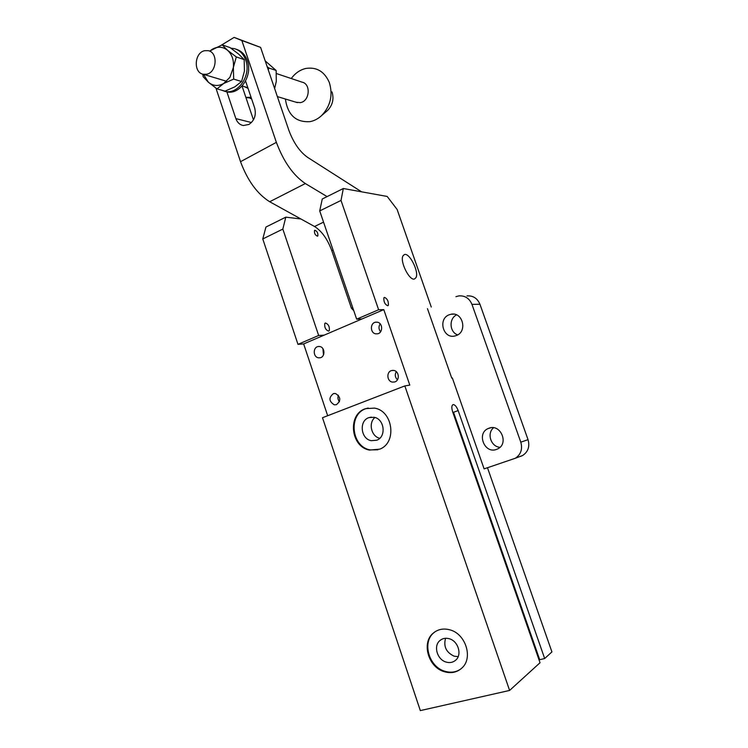 <?xml version="1.0" encoding="UTF-8"?>
<svg xmlns="http://www.w3.org/2000/svg" width="748" height="748" viewBox="0 0 748 748"><rect width="100%" height="100%" fill="white"/><g stroke="black" fill="none" stroke-linecap="round" stroke-linejoin="round"><path stroke-width="1.12" d="M383.874 297.863C383.631 301.883 384.949 304.52 387.819 305.773L388.371 305.278C388.605 301.248 387.286 298.62 384.416 297.377L383.874 297.863M431.259 307.035L397.113 209.44L387.184 196.453L343.323 188.515L322.266 198.996L319.714 210.917L356.665 319.172L361.976 318.966L324.211 335.132L318.657 335.478L297.975 344.351L262.772 238.958L282.838 229.075L285.801 217.154L300.93 218.986M319.714 210.917L341.013 200.436L343.323 188.515M509.603 690.441L404.827 385.921L322.491 417.73L420.329 710.6L509.603 690.441L540.028 662.737L452.671 411.877C451.427 407.782 451.577 405.351 453.12 404.584L453.12 404.584C454.924 404.621 456.607 406.622 458.159 410.577L452.895 412.503M452.923 412.597L453.55 412.363M538.887 659.456L539.56 659.287M487.481 467.743L551.921 651.919L544.666 658.53L539.701 659.699L453.522 412.27M282.838 229.075L318.657 335.478M329.307 330.625C329.718 326.633 328.419 324.09 325.389 322.996L324.782 323.501C324.361 327.484 325.661 330.027 328.69 331.14L329.307 330.625M317.853 235.919C318.124 233.011 317.115 231.123 314.815 230.253L314.506 230.496C314.225 233.404 315.235 235.293 317.535 236.172L317.853 235.919M262.772 238.958L265.951 227.037L285.801 217.154M377.899 449.8L370.138 449.894C351.018 446.715 348.044 413.616 366.426 408.52L368.212 408.025M374 417.272C384.472 418.805 386.613 436.907 376.721 440.226L371.232 440.675C360.611 438.973 358.816 420.591 368.97 417.608L374 417.272M379.75 438.3C371.26 436.458 368.128 422.882 374.926 417.506M460.843 668.955C456.168 672.237 450.885 673.013 444.976 671.293C428.772 666.964 421.769 641.999 434.027 632.574L435.308 631.593M449.202 638.717C458.047 640.914 462.301 654.5 455.85 660.045C453.148 662.447 449.922 663.13 446.173 662.083C437.178 659.727 433.167 645.889 439.908 640.55C442.536 638.362 445.63 637.754 449.202 638.717M458.159 656.632L454.167 656.192C446.173 652.424 443.312 646.45 445.584 638.268M380.171 323.837C378.469 326.586 378.61 329.223 380.601 331.766M338.367 395.243C337.535 397.599 337.9 399.759 339.461 401.723M322.921 348.68L323.482 354.917M396.262 371.663C394.673 374.654 395.066 377.366 397.44 379.788M334.216 404.799C328.83 401.274 328.568 397.543 333.44 393.607L335.506 393.523C340.882 396.982 341.181 400.713 336.385 404.696L334.216 404.799M318.442 357.806C313.057 357.133 312.767 347.324 318.106 346.539L319.695 346.52C325.053 347.156 325.427 356.918 320.135 357.778L318.442 357.806M392.373 382.088C386.838 381.368 386.23 371.728 391.653 370.541L393.766 370.447C399.264 371.13 399.965 380.685 394.617 381.976L392.373 382.088M377.198 322.192C382.92 322.79 383.191 332.991 377.506 333.804L375.823 333.842C370.064 333.197 369.895 322.921 375.636 322.201L377.198 322.192M449.829 629.835C465.574 633.668 473.372 657.847 462.021 667.908C457.112 672.396 451.24 673.668 444.396 671.732C428.174 667.394 421.161 642.401 433.438 632.967C438.085 629.208 443.555 628.161 449.829 629.835M369.484 450.072C350.354 446.883 347.371 413.747 365.772 408.642L374.449 408.118C393.102 410.736 397.197 443.003 379.657 449.174L369.484 450.072M327.68 415.729L303.651 343.93L297.975 344.351M324.211 335.132L303.651 343.93M544.666 658.53L458.159 410.577M427.463 308.634L451.755 378.142L452.362 378.039M404.827 385.921L409.801 385.098L383.789 309.635L361.976 318.966M403.041 255.769C399.488 261.136 409.539 281.285 414.56 278.948L415.972 277.639C419.338 272.038 409.418 252.272 404.359 254.572L403.041 255.769M383.789 309.635L378.619 309.747L356.665 319.172M378.619 309.747L341.013 200.436M245.503 86.983L247.466 88.152M265.194 60.887L276.143 70.48L276.293 81.401L274.628 88.563M243.96 86.525L247.999 88.236M276.143 70.48L268.962 68.04L268.252 69.854M250.617 97.969L249.645 97.979M251.562 98.764L250.206 98.381M267.214 66.787L268.962 68.04M245.868 97.38L251.066 97.296M247.298 97.736L251.272 97.923M267.765 68.442L267.167 66.665M203.475 74.323L208.402 82.271C213.058 86.057 218.154 86.469 223.671 83.514L229.917 77.325L233.367 67.507C234.012 60.214 232.076 54.482 227.56 50.303C222.801 46.572 217.677 46.245 212.198 49.312L209.711 51.163M202.792 74.145L203.138 76.707L208.402 82.271L217.013 88.853L223.671 83.514L233.675 79.101L241.567 81.523L244.446 71.088L244.175 59.606L236.293 56.923L233.367 67.507L233.675 79.101M209.571 51.116L222.137 44.843L227.56 50.303L236.293 56.923M241.567 81.523L234.844 86.833L225.017 91.153L217.013 88.853M222.137 44.843L230.132 47.638L238.715 54.155L244.175 59.606M224.765 91.312L226.803 91.864C239.921 95.146 253.02 75.595 247.336 60.691C245.176 54.716 241.492 50.92 236.293 49.293M221.464 90.125L225.176 91.396C238.313 94.687 251.431 75.081 245.737 60.149C243.502 54.015 239.697 50.172 234.33 48.629L230.908 48.19M466.995 295.909C473.073 295.507 477.383 298.284 479.945 304.258L528.041 439.665C529.949 446.519 528.144 451.801 522.628 455.495L520.608 456.383M499.973 447.295C490.931 446.846 486.518 433.279 493.596 427.763M457.664 334.898C449.473 332.159 448.716 318.573 456.561 314.899M455.915 296.694L458.842 295.899C464.994 295.479 469.37 298.312 471.96 304.38L520.795 442.171C522.73 449.146 520.898 454.513 515.307 458.262L484.106 468.874L452.325 377.927L451.755 378.142M488.977 428.211C500.571 423.49 509.182 443.648 497.747 448.875L496.438 449.436C484.498 454.055 476.345 433.307 488.173 428.539L488.977 428.211M449.118 314.805L451.119 314.225C462.731 311.598 467.715 331.607 456.392 335.515L454.915 335.974C443.162 339.153 437.655 318.929 449.118 314.805M285.39 99.007C287.737 115.061 295.984 122.597 310.13 121.625C314.356 120.783 318.209 118.745 321.677 115.501C330.569 105.982 333.112 94.968 329.307 82.458C324.445 71.471 316.619 66.806 305.829 68.451C300.051 69.816 295.189 73.173 291.252 78.531M326.596 111.293L327.718 110.33C332.692 105.01 334.113 98.858 331.99 91.882M276.442 73.556L302.024 82.14C311.168 83.813 309.737 101.289 300.378 102.626L296.189 102.261M206.607 74.239C216.845 72.556 218.304 52.444 208.281 50.686L204.662 50.696C194.302 52.584 193.18 72.827 203.334 74.276L206.607 74.239M241.838 40.532L260.594 47.395L234.124 37.4L241.838 40.532L276.367 142.354C283.604 161.643 293.253 175.378 305.343 183.55L269.691 201.745L314.543 226.504C321.78 231.095 327.521 239.136 331.766 250.627L351.429 308.26L352.738 307.69M351.429 308.26L353.757 310.663M269.691 201.745C257.303 193.984 247.588 180.633 240.529 161.69L215.91 88.077M305.343 183.55L327.082 196.602M260.594 47.395L288.878 130.348C293.534 142.803 299.78 151.807 307.606 157.37L361.565 191.815M234.124 37.4L221.511 45.067M245.568 81.027L254.685 107.993C256.377 115.089 254.47 120.568 248.962 124.43L243.39 125.524C239.818 124.86 237.303 122.55 235.854 118.605L226.878 91.873M253.45 119.858L242.053 86.067M471.96 304.38L479.945 304.258M520.795 442.171L528.041 439.665M333.056 250.019L331.766 250.627M323.538 222.137L314.543 226.504M276.367 142.354L240.529 161.69M235.854 118.605L251.431 122.541M368.97 417.608L371.363 417.113M439.908 640.55L441.703 639.316M333.44 393.607L334.496 393.439M318.106 346.539L319.125 346.464M391.653 370.541L392.924 370.372M375.636 322.201L376.861 322.154M433.438 632.967L434.027 632.574M365.772 408.642L366.426 408.52M226.803 91.864L225.176 91.396M515.307 458.262L522.628 455.495M488.173 428.539L490.856 427.753M451.119 314.225L453.69 314.141M327.718 110.33L321.677 115.501M297.386 102.626L277.368 96.595M247.812 87.684L242.137 85.973M226.635 81.298L203.334 74.276"/></g></svg>
